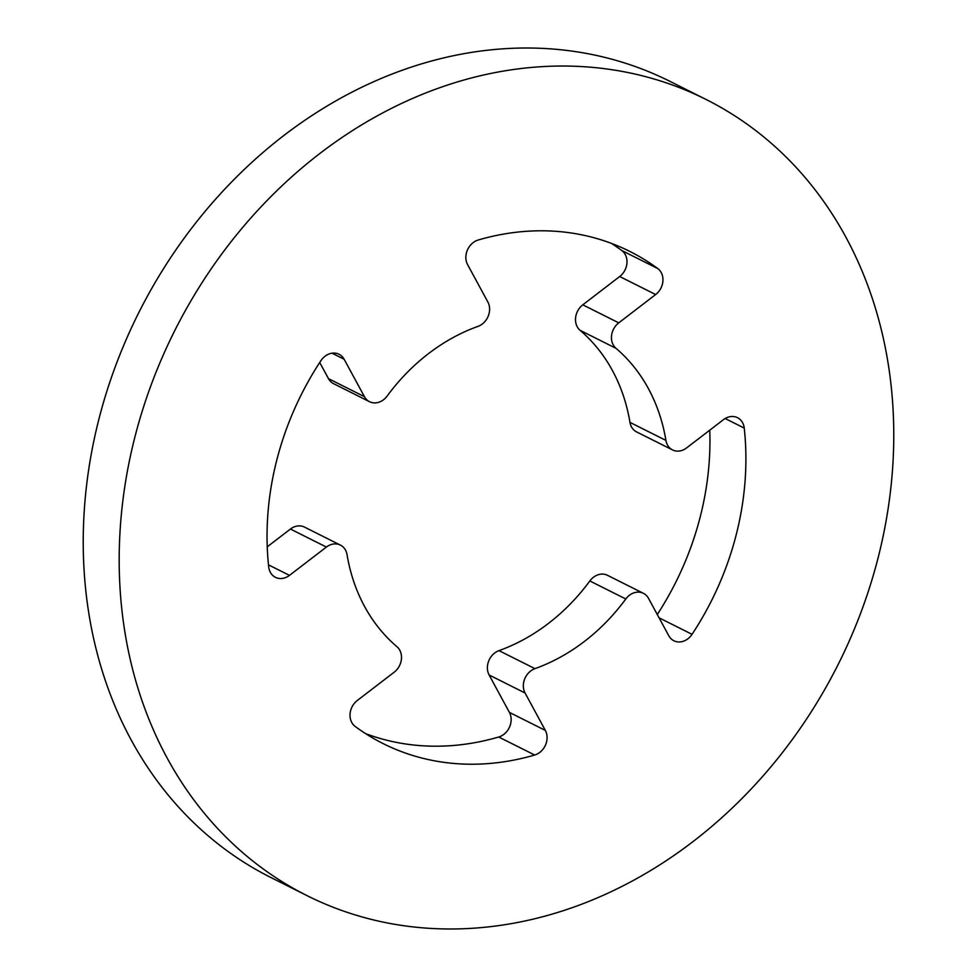 <?xml version="1.0" encoding="UTF-8"?>
<svg xmlns="http://www.w3.org/2000/svg" width="977" height="977" viewBox="0 0 977 977"><rect width="100%" height="100%" fill="white"/><g stroke="black" fill="none" stroke-linecap="round" stroke-linejoin="round"><path stroke-width="1.47" d="M478.009 326.367A16.194 13.507 116.6 0 0 489.05 313.629A16.194 13.507 116.6 0 0 487.877 302.015L467.592 264.608A16.194 13.507 -63.4 0 1 478.278 239.988A275.27 229.546 -63.4 0 1 629.835 251.431A275.27 229.546 -63.4 0 1 657.765 268.565A16.194 13.507 -63.4 0 1 662.394 284.185A16.194 13.507 -63.4 0 1 655.652 294.541L618.746 322.85A16.194 13.507 116.6 0 0 615.998 348.325A186.216 155.282 -63.4 0 1 665.923 440.407A16.194 13.507 116.6 0 0 672.53 449.921A16.194 13.507 116.6 0 0 686.562 447.954L723.468 419.658A16.194 13.507 -63.4 0 1 737.513 417.692A16.194 13.507 -63.4 0 1 744.242 428.085A275.27 229.546 -63.4 0 1 736.377 534.114A275.27 229.546 -63.4 0 1 692.046 634.329A16.194 13.507 -63.4 0 1 673.874 640.753A16.194 13.507 -63.4 0 1 668.793 635.746L648.508 598.339A16.194 13.507 116.6 0 0 643.428 593.332A16.194 13.507 116.6 0 0 625.793 598.986A186.216 155.282 -63.4 0 1 534.944 668.659A16.194 13.507 116.6 0 0 525.076 693.011L545.349 730.417A16.194 13.507 -63.4 0 1 546.534 742.032A16.194 13.507 -63.4 0 1 534.675 755.026A275.27 229.546 -63.4 0 1 383.118 743.595A275.27 229.546 -63.4 0 1 355.188 726.461A16.194 13.507 -63.4 0 1 357.301 700.485L394.207 672.176A16.194 13.507 116.6 0 0 400.949 661.82A16.194 13.507 116.6 0 0 396.955 646.701A186.216 155.282 -63.4 0 1 347.03 554.618A16.194 13.507 116.6 0 0 340.423 545.105A16.194 13.507 116.6 0 0 326.391 547.071L289.485 575.368A16.194 13.507 -63.4 0 1 275.441 577.334A16.194 13.507 -63.4 0 1 268.712 566.941A275.27 229.546 -63.4 0 1 320.908 360.696A16.194 13.507 -63.4 0 1 339.08 354.272A16.194 13.507 -63.4 0 1 344.16 359.28L364.445 396.674A16.194 13.507 116.6 0 0 369.526 401.694A16.194 13.507 116.6 0 0 387.161 396.039A186.216 155.282 -63.4 0 1 478.009 326.367M643.428 593.332L607.474 575.306A16.194 13.507 116.6 0 0 589.839 580.961A186.216 155.282 -63.4 0 1 498.991 650.633A16.194 13.507 116.6 0 0 489.123 674.985L509.408 712.392A16.194 13.507 -63.4 0 1 510.58 724.006A16.194 13.507 -63.4 0 1 498.722 737.012A275.27 229.546 -63.4 0 1 365.618 733.629M709.754 430.173A275.27 229.546 -63.4 0 1 700.424 516.088A275.27 229.546 -63.4 0 1 657.277 614.509M611.382 243.371A275.27 229.546 -63.4 0 1 621.812 250.539A16.194 13.507 -63.4 0 1 626.44 266.159A16.194 13.507 -63.4 0 1 619.699 276.515L582.793 304.824A16.194 13.507 116.6 0 0 580.045 330.299A186.216 155.282 -63.4 0 1 629.97 422.382A16.194 13.507 116.6 0 0 636.577 431.895L672.53 449.921M306.925 895.579L270.971 877.554A445.292 371.321 -63.4 0 1 98.616 420.293A445.292 371.321 -63.4 0 1 670.075 81.421L706.029 99.446A445.292 371.321 -63.4 0 1 878.384 556.707A445.292 371.321 -63.4 0 1 306.925 895.579A445.292 371.321 -63.4 0 1 134.57 438.307A445.292 371.321 -63.4 0 1 706.029 99.446M319.723 362.491L328.492 378.661A16.194 13.507 116.6 0 0 333.572 383.668L369.526 401.694M340.423 545.105L304.47 527.079A16.194 13.507 116.6 0 0 290.438 529.045L267.246 546.827M509.408 712.392L545.349 730.417M725.154 418.51L744.242 428.085M621.812 250.539L657.765 268.565M619.699 276.515L655.652 294.541M582.793 304.824L618.746 322.85M580.045 330.299L615.998 348.325M629.97 422.382L665.923 440.407M659.048 617.794L692.046 634.329M589.839 580.961L625.793 598.986M498.991 650.633L534.944 668.659M489.123 674.985L525.076 693.011M498.722 737.012L534.675 755.026M290.438 529.045L326.391 547.071M268.492 564.853L289.485 575.368M332.021 353.185L344.16 359.28M328.492 378.661L364.445 396.674"/></g></svg>
